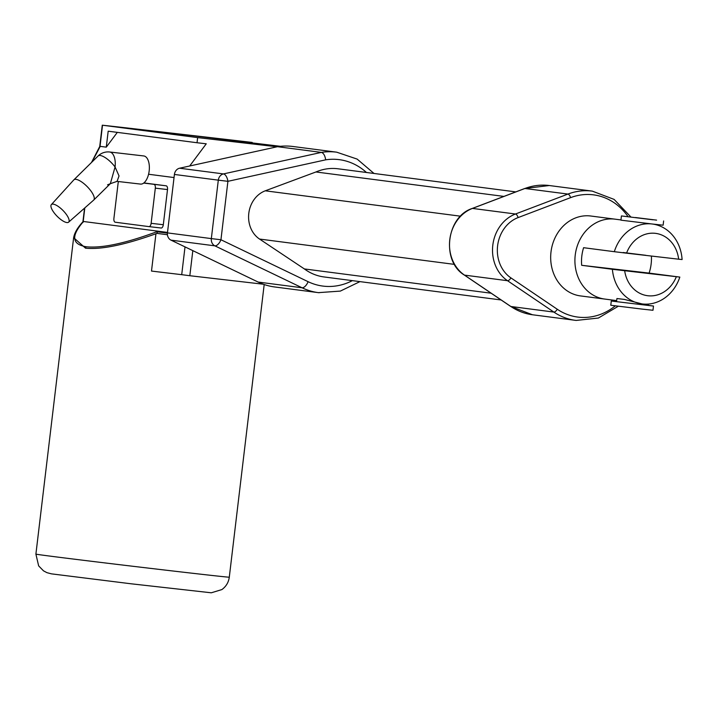 <?xml version="1.0" encoding="UTF-8"?>
<svg xmlns="http://www.w3.org/2000/svg" width="718" height="718" viewBox="0 0 718 718"><rect width="100%" height="100%" fill="white"/><g stroke="black" fill="none" stroke-linecap="round" stroke-linejoin="round"><path stroke-width="1.08" d="M635.502 217.536L656.593 220.13L635.502 217.536M653.066 219.816L621.429 215.938L653.066 219.816M621.429 215.938L620.926 220.157L652.563 224.043L663.127 225.183L663.629 220.964M648.219 305.347L653.479 306.056L652.976 310.275L642.413 309.135L610.785 305.249L611.287 301.03L616.565 301.569M653.479 306.056L611.287 301.03M651.405 256.048A40.28 34.886 -82.6 0 1 649.108 273.1L679.829 277.094A40.28 34.886 -82.6 0 1 642.448 303.965A40.28 34.886 -82.6 0 1 642.018 303.911L624.472 299.433L616.933 298.526L616.556 301.659L648.201 305.428L648.372 304.064M623.134 252.512L645.805 255.294M626.545 253.176L678.654 259.198A31.43 27.221 97.4 0 0 655.328 233.332A31.43 27.221 97.4 0 0 626.545 253.176L614.321 251.695A40.28 34.886 -82.6 0 1 651.612 223.926M620.953 219.932L615.075 219.169A40.28 34.886 97.4 0 0 614.653 219.116A40.28 34.886 97.4 0 0 575.262 254.863A40.28 34.886 97.4 0 0 604.691 299.056A40.28 34.886 97.4 0 0 605.112 299.11M652.402 224.025L652.366 224.016A40.28 34.886 -82.6 0 1 652.402 224.025A40.28 34.886 -82.6 0 1 682.1 259.539L678.654 259.198M643.705 272.876L621.034 270.094L643.705 272.876M642.018 303.911A40.28 34.886 -82.6 0 1 612.391 269.295L679.829 277.094M624.678 270.785A31.43 27.221 97.4 0 0 647.878 295.744A31.43 27.221 97.4 0 0 676.329 276.753M612.391 269.295L581.67 265.301A40.28 34.886 -82.6 0 1 583.59 247.701L614.321 251.695M581.67 265.301L649.108 273.1M66.81 222.544A12.305 4.128 -134.6 0 0 68.614 222.167A12.305 4.128 -134.6 0 0 64.719 212.357A12.305 4.128 -134.6 0 0 53.249 204.136A12.305 4.128 -134.6 0 0 51.346 204.63A12.305 4.128 -134.6 0 0 55.492 214.502A12.305 4.128 -134.6 0 0 66.81 222.544M51.346 204.63L73.81 179.904A14.163 4.748 45.4 0 1 73.864 179.841A14.163 4.748 45.4 0 1 76 179.347A14.163 4.748 45.4 0 1 89.113 188.699A14.163 4.748 45.4 0 1 93.744 200.026A14.163 4.748 45.4 0 1 93.681 200.089L68.614 222.167M143.699 183.072A14.163 7.081 -83.4 0 0 149.173 170.929A14.163 7.081 -83.4 0 0 143.771 155.95L109.674 152.001A14.163 7.081 96.6 0 1 115.068 166.989L119.035 175.946L117.061 181.376L140.522 184.086A14.163 7.081 -83.4 0 0 143.699 183.072L166.172 185.818L143.887 182.928M107.538 184.849L110.339 183.691L115.068 166.989A14.163 4.748 -134.6 0 0 100.242 155.483A14.163 4.748 -134.6 0 0 98.106 155.977L73.864 179.841M117.061 181.376L110.339 183.691L93.744 200.026M615.075 219.169A40.28 34.886 97.4 0 0 614.653 219.116A40.28 34.886 97.4 0 0 575.262 254.863A40.28 34.886 97.4 0 0 604.691 299.056L580.458 295.915A40.28 34.886 97.4 0 1 551.029 251.713A40.28 34.886 97.4 0 1 590.42 215.965A40.28 34.886 97.4 0 1 590.842 216.019L615.075 219.169M515.802 191.894L338.088 168.793A54.532 47.226 97.4 0 0 337.514 168.721A54.532 47.226 97.4 0 0 315.938 171.97L265.283 190.808A26.557 23.003 97.4 0 0 248.796 213.354A26.557 23.003 97.4 0 0 259.539 239.049L304.378 268.936A54.532 47.226 97.4 0 0 324.024 276.951L501.137 299.971M503.919 196.409L315.938 171.97M366.431 172.473A63.74 55.205 97.4 0 0 338.6 159.576A63.74 55.205 97.4 0 0 325.685 159.836C325.003 155.564 323.576 153.087 321.395 152.395A70.822 61.335 -82.6 0 1 335.934 152.09A70.822 61.335 -82.6 0 1 336.679 152.18L292.782 146.472A70.822 61.335 97.4 0 0 292.038 146.382A70.822 61.335 97.4 0 0 277.498 146.696L179.563 168.218L223.46 173.918L321.395 152.395L277.498 146.696M82.992 222.383L83.503 221.494C70.876 235.962 71.836 244.398 86.375 246.786C102.001 248.347 125.479 243.33 156.802 231.743L157.377 233.215L155.95 233.745C124.645 244.955 101.166 249.765 85.523 248.177L73.64 237.667M174.043 177.561L148.572 174.25M167.5 232.417L83.503 221.494M118.56 181.546A3.545 1.768 -83.4 0 0 118.093 183.314L113.902 218.478A3.545 1.768 -83.4 0 0 115.239 222.221L148.949 226.61A3.545 1.768 -83.4 0 0 148.967 226.61L161.137 228.019A3.545 1.768 -83.4 0 0 161.146 228.019A3.545 1.768 -83.4 0 0 163.309 224.725L167.509 189.561A3.545 1.768 -83.4 0 0 166.172 185.818M133.404 128.693L252.215 142.433L133.404 128.693A97.388 0.592 -173.2 0 0 102.548 125.228L197.647 137.605L277.058 146.786M197.647 137.605L197.037 142.738L206.254 143.806L189.687 165.993M263.309 284.22L189.821 275.721L192.819 250.636L258.139 282.057A70.822 61.335 97.4 0 0 263.309 284.22A70.822 61.335 97.4 0 0 274.518 286.94L318.415 292.648A70.822 61.335 -82.6 0 1 302.036 287.765A7.081 3.402 -64.3 0 0 308.103 281.689A63.74 55.205 97.4 0 0 323.513 286.159A63.74 55.205 97.4 0 0 352.367 280.63M189.821 275.721L181.708 274.671A97.388 0.592 -173.2 0 1 151.498 271.063L155.95 233.745M165.562 132.48L280.478 146.31M167.429 234.741L157.35 233.431A97.388 0.592 6.8 0 1 156.847 233.368M156.802 231.743L167.42 233.126M102.503 125.237L99.973 146.858L92.03 161.954M197.037 142.738L108.185 131.188L106.282 147.154L100.071 146.346M106.282 147.154L117.321 132.372M155.959 233.691L151.498 271.063A97.388 0.592 6.8 0 0 181.708 274.671L185.02 246.884M174.411 174.447L167.447 232.892L211.334 238.6L218.308 180.155L174.411 174.447A7.081 6.13 -82.6 0 1 179.563 168.218M258.139 282.057L302.036 287.765L214.879 245.843L170.983 240.135L192.819 250.636M170.983 240.135A7.081 6.13 -82.6 0 1 167.447 232.892M491.157 293.213L304.378 268.936M161.146 228.019L148.967 226.61A3.545 1.768 -83.4 0 0 151.13 223.316L155.321 188.152A3.545 1.768 -83.4 0 0 153.984 184.409M618.288 306.245L598.372 318.038L576.195 320.434A65.158 56.426 -82.6 0 1 575.495 320.354A65.158 56.426 -82.6 0 1 553.865 312.079L507.518 280.711A36.824 31.897 -82.6 0 1 492.808 245.197A36.824 31.897 -82.6 0 1 515.47 214.009L567.938 194.075L524.921 188.484A1.768 0.799 -110.8 0 0 524.723 188.502L549.279 185.531A65.158 56.426 97.4 0 0 548.597 185.45A65.158 56.426 97.4 0 0 524.921 188.484L472.453 208.417A36.824 31.897 97.4 0 0 449.791 239.606A36.824 31.897 97.4 0 0 464.501 275.12L510.848 306.487A65.158 56.426 97.4 0 0 532.478 314.762L510.669 306.424A1.768 0.808 -55.9 0 0 510.848 306.487L553.865 312.079A3.545 1.624 -55.9 0 0 557.249 309.243A61.613 53.365 97.4 0 0 578.358 317.15A61.613 53.365 97.4 0 0 615.299 305.868M510.543 306.281A1.768 0.808 -55.9 0 0 510.669 306.424L464.322 275.057A1.768 0.808 -55.9 0 0 464.501 275.12L507.518 280.711A3.545 1.624 124.1 0 0 510.902 277.875L557.249 309.243M628.017 216.621A61.613 53.365 97.4 0 0 592.951 194.784A61.613 53.365 97.4 0 0 570.559 197.656A3.545 1.607 69.2 0 0 567.938 194.075A65.158 56.426 -82.6 0 1 591.614 191.042A65.158 56.426 -82.6 0 1 592.296 191.123L614.105 199.398L630.853 216.953M319.16 292.738A70.822 61.335 -82.6 0 1 318.415 292.648L340.35 291.095L359.951 281.618M86.375 246.786A1.768 1.535 97.4 0 0 85.523 248.177M180.882 571.923A97.388 0.592 6.8 0 0 229.293 577.173C228.584 582.361 226.107 586.498 221.88 589.577L211.289 592.799L130.856 583.761L51.454 573.853L46.939 572.668L43.493 570.837L38.655 565.892L35.9 554.116A97.388 0.592 6.8 0 0 180.882 571.923M84.814 207.897L83.189 221.557M325.685 159.836L227.911 181.322L220.947 239.758L308.103 281.689M223.46 173.918A7.081 6.13 97.4 0 0 218.308 180.155L227.911 181.322A7.081 3.384 -102.4 0 0 223.46 173.918M214.879 245.843A7.081 3.402 -64.3 0 0 220.947 239.758L211.334 238.6A7.081 6.13 97.4 0 0 214.879 245.843M460.534 216.19L265.283 190.808M454.467 264.386L259.539 239.049M570.559 197.656L518.091 217.59A3.545 1.607 -110.8 0 0 515.47 214.009L472.453 208.417A1.768 0.799 -110.8 0 0 472.256 208.444C446.354 216.701 441.058 261.101 464.322 275.057M518.091 217.59A33.288 28.828 97.4 0 0 497.61 245.78A33.288 28.828 97.4 0 0 510.902 277.875M472.256 208.444L524.723 188.502A1.768 0.799 -110.8 0 0 524.562 188.619M155.321 188.152L167.509 189.561M151.13 223.316L163.309 224.725M657.769 225.219L657.841 224.644M616.681 300.618L604.691 299.056M532.478 314.762L576.195 320.434M592.296 191.123L549.279 185.531M336.679 152.18L357.142 159.091L374.006 173.46M264.188 284.534L229.293 577.173M83.028 221.683C77.517 227.579 74.376 233 73.604 237.936L35.9 554.116M84.553 208.13L82.92 221.799M99.748 146.472L91.509 162.465M102.27 125.201L99.73 146.49M109.674 152.001A14.163 14.163 0 0 0 98.106 155.977"/></g></svg>
